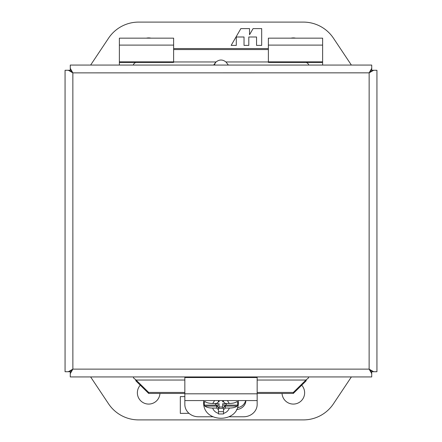 <?xml version="1.0" encoding="UTF-8"?>
<svg xmlns="http://www.w3.org/2000/svg" width="442" height="442" viewBox="0 0 442 442"><rect width="100%" height="100%" fill="white"/><g stroke="black" fill="none" stroke-linecap="round" stroke-linejoin="round"><path stroke-width="0.66" d="M301.715 385.203A11.299 11.299 0 0 1 293.654 404.076A11.299 11.299 0 0 1 282.046 393.435M159.954 393.435A11.299 11.299 0 0 1 148.346 404.076A11.299 11.299 0 0 1 140.285 385.203M351.368 376.938L333.461 403.795A36.161 36.161 0 0 1 303.372 419.9L138.628 419.9A36.161 36.161 0 0 1 108.539 403.795L90.632 376.938M184.839 396.612L180.314 396.612L180.314 413.392L188.972 413.303M322.621 62.438L268.377 62.438L268.377 38.156L322.621 38.156L322.621 65.062M268.377 61.858L322.621 61.858M146.374 38.156A11.299 11.299 0 0 1 150.976 38.156M291.024 38.156A11.299 11.299 0 0 1 295.626 38.156M90.632 65.062L108.539 38.205A36.161 36.161 0 0 1 138.628 22.1L303.372 22.1A36.161 36.161 0 0 1 333.461 38.205L351.368 65.062M261.686 45.388L261.686 28.608L253.078 28.608L249.531 34.758L249.531 28.608L240.851 28.608L231.16 45.388L236.299 45.388L236.299 37.001L244.034 37.001L244.034 45.388L248.807 45.388L248.807 37.001L256.548 37.001L256.548 45.388L261.686 45.388M119.379 45.106L119.379 38.156L173.623 38.156L173.623 62.438L119.379 62.438L119.379 45.106L173.623 45.106M119.379 65.062L119.379 62.438M119.379 61.858L173.623 61.858M70.267 371.722L72.101 369.888L70.278 371.733M72.322 369.661L72.621 369.363M369.142 369.125L72.858 369.125L70.278 371.739L70.278 376.938L371.722 376.938L371.722 371.739L369.142 369.158L371.739 371.722L376.938 371.722L376.938 70.278L371.739 70.278L369.158 72.858L371.722 70.261L371.722 65.062L70.278 65.062L70.278 70.261L72.858 72.842L70.261 70.278L65.062 70.278L65.062 371.722L70.261 371.722L72.842 369.142L68.339 371.722M68.339 70.278L72.858 72.875L369.142 72.847L369.125 369.142L373.661 371.722M72.626 72.643L72.333 72.35M72.096 72.107L70.267 70.278L72.112 72.101M72.339 72.322L72.637 72.621M369.357 72.626L369.65 72.333M369.893 72.096L371.722 70.267L369.899 72.112M369.678 72.339L369.379 72.637M369.374 369.357L369.667 369.65M369.904 369.893L371.733 371.722L369.888 369.899M369.661 369.678L369.363 369.379M72.858 72.875L72.875 369.142L70.278 373.661M72.643 369.374L72.35 369.667M369.125 72.858L371.722 68.339M135.484 62.46L133.484 64.173M215.348 62.471L214.514 65.062M72.858 72.842L70.278 68.339M369.158 72.858L373.661 70.278M305.958 381.032L305.958 380.037L306.516 379.54L305.958 381.032L293.328 393.435L257.161 393.435M136.042 381.032L135.484 379.54L136.042 380.037L136.042 381.032L148.672 393.435L184.839 393.435M369.142 369.158L371.722 373.661M133.484 65.062L133.484 64.112M214.298 65.062L213.911 64.681L216.066 61.963C219.354 59.394 222.646 59.394 225.934 61.963L228.089 64.681L227.702 65.062M268.377 48.565L173.623 48.565M308.516 65.062L308.516 64.112L306.516 62.46M306.516 379.54L308.516 377.888L308.516 376.938M133.484 376.938L133.484 377.888L135.484 379.54M268.377 49.559L173.623 49.559M184.839 380.037L136.042 380.037L148.672 392.441L148.672 393.435M257.161 392.441L293.328 392.441L293.328 393.435M148.672 392.441L184.839 392.441M293.328 392.441L305.958 380.037L257.161 380.037M204.79 406.082L216.663 406.082L218.47 407.717L216.663 405.121L216.663 408.065L212.668 408.065C209.165 408.027 206.536 407.364 204.79 406.082L204.364 405.121A16.724 15.161 -0 0 1 204.276 403.574A16.724 15.161 -0 0 1 204.386 401.844L204.817 401.491C206.569 402.772 209.21 403.435 212.729 403.48L216.663 403.48L218.47 401.839L218.47 400.574M223.53 400.574L223.53 401.839L225.337 403.48L229.271 403.48C232.785 403.441 235.42 402.778 237.183 401.491L237.614 401.844A16.724 15.161 -0 0 1 237.724 403.574A16.724 15.161 -0 0 1 237.636 405.121L237.21 406.082C235.47 407.364 232.846 408.021 229.332 408.065L225.337 408.065L223.53 409.706L223.53 413.955L218.47 413.955L218.47 409.706L216.663 408.065M238.266 400.574A17.36 15.73 -0 0 1 238.36 402.198L238.343 400.574A17.36 15.73 -0 0 1 238.36 401.281M203.734 400.574A17.36 15.73 -0 0 0 203.64 402.198L203.64 401.281A17.36 15.73 -0 0 1 203.657 400.574L203.64 401.281M205.315 401.844L204.386 401.844L204.817 401.491M237.183 401.491L237.614 401.844L236.685 401.844M225.337 408.065L225.337 405.121L223.53 407.717L225.337 406.082L237.21 406.082M218.47 411.673L223.53 411.673M223.53 409.706L223.53 407.717M219.072 400.574L219.072 401.817L218.47 401.817M223.53 401.817L222.691 401.817L222.691 400.574M218.47 407.717L218.47 409.706M215.458 403.48L215.458 405.093L219.072 405.093L219.072 408.369L222.691 408.369L222.691 405.093L226.304 405.093L226.304 403.48M226.304 403.717L222.691 403.717L222.691 405.093M222.691 406.994L219.072 406.994M215.458 403.717L219.072 403.717L219.072 405.093M229.221 416.773L243.564 416.773A13.597 12.326 180 0 0 257.161 404.452L257.161 393.811L184.839 393.811L184.839 404.452A13.597 12.326 180 0 0 198.436 416.773L212.779 416.773M184.839 393.811L184.839 377.529L257.161 377.529L257.161 393.811M245.653 400.574A10.16 9.21 0 0 1 237.36 407.734M245.879 400.574A10.16 9.21 0 0 1 236.547 409.568M268.377 45.106L322.621 45.106M173.623 61.963L216.066 61.963M225.934 61.963L268.377 61.963M229.332 408.065C228.381 410.723 226.448 412.497 223.53 413.392M218.47 413.392C215.552 412.497 213.619 410.723 212.668 408.065M212.729 403.48L214.58 400.574M227.42 400.574L229.271 403.48M225.337 405.121L237.636 405.121M204.364 405.121L216.663 405.121M203.64 402.198C202.784 423.613 239.216 423.613 238.36 402.198M257.161 400.574L184.839 400.574"/></g></svg>
